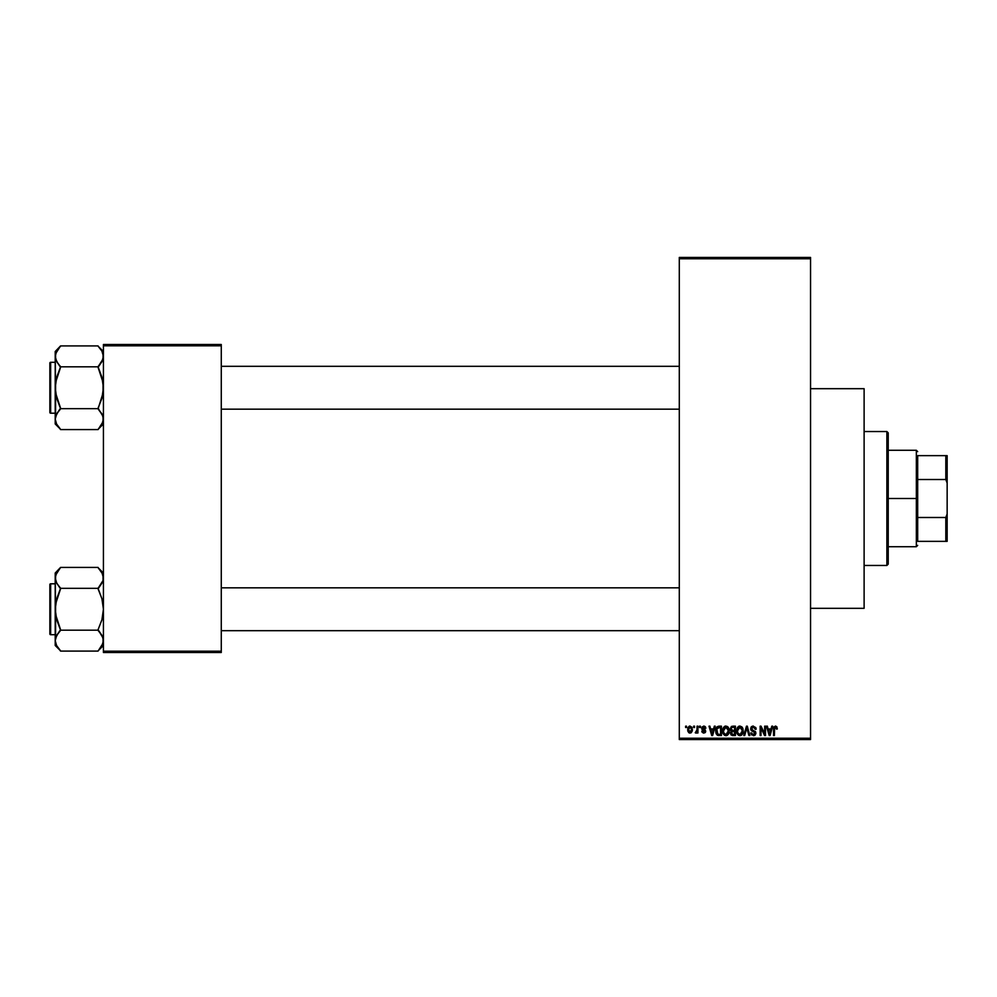 <?xml version="1.0" encoding="UTF-8"?>
<svg xmlns="http://www.w3.org/2000/svg" width="997" height="997" viewBox="0 0 997 997"><rect width="100%" height="100%" fill="white"/><g stroke="black" fill="none" stroke-linecap="round" stroke-linejoin="round"><path stroke-width="1.5" d="M705.564 727.187L705.839 728.246L703.708 727.025L702.549 728.084L705.365 730.028L705.203 732.583L703.608 733.107L702.137 732.272L701.826 731.162L703.77 732.134L704.867 731.312L702.05 729.53L701.988 727.025L703.969 726.053L705.49 727.05L705.004 726.439M810.549 608.32L864.112 608.32L864.112 388.68L810.549 388.68L864.112 388.68L864.112 608.32L810.549 608.32M679.293 258.771L679.293 738.229L810.549 738.229L810.549 258.771L679.293 258.771L679.293 257.438L810.549 257.438L810.549 258.771L810.549 257.438L679.293 257.438L679.293 739.562L810.549 739.562L810.549 258.771L679.293 258.771M693.663 727.511L693.663 726.177L694.523 726.177L694.523 727.511L693.663 727.511L694.523 727.511L694.523 726.177L693.663 726.177L694.523 726.177L694.523 727.511L693.663 727.511L693.663 726.177L693.663 727.511M696.915 732.297L695.245 732.745L696.915 731.1L697.077 726.177L697.925 726.177L697.925 732.994L697.077 732.994L697.077 731.898L696.267 733.082L695.245 732.745L696.791 731.437L697.077 729.704L695.245 732.745L696.056 733.119L697.077 731.898L697.077 732.994L697.925 732.994L697.925 726.177L697.077 726.177L697.925 726.177L697.925 732.994L697.077 732.994M699.508 727.511L699.508 726.177L700.368 726.177L700.368 727.511L699.508 727.511L700.368 727.511L700.368 726.177L699.508 726.177L700.368 726.177L700.368 727.511L699.508 727.511L699.508 726.177L699.508 727.511M714.326 726.177L713.59 728.969L714.326 726.177L715.21 726.177L712.618 735.549L711.721 735.549L709.004 726.177L709.901 726.177L710.637 728.969L713.59 728.969L710.637 728.969L709.901 726.177L709.004 726.177L711.721 735.549L712.618 735.549L715.21 726.177L714.326 726.177L715.21 726.177L712.618 735.549L711.721 735.549L709.004 726.177L709.901 726.177M723.71 727.187L725.928 726.053L727.922 726.925L729.031 729.069L729.081 732.384L726.738 735.549L724.744 735.4L723.336 733.991L723.087 728.259L725.928 726.053L723.486 727.486L722.638 730.851C722.501 733.456 723.585 735.051 725.928 735.674C728.308 735.038 729.405 733.393 729.218 730.739L728.52 727.76M737.705 727.187L739.936 726.053L741.93 726.925L743.027 729.069L743.077 732.384L740.746 735.549L738.752 735.4L737.331 733.991L737.082 728.259L739.936 726.053L737.493 727.486L736.646 730.851C736.496 733.456 737.593 735.051 739.924 735.674C742.304 735.038 743.401 733.393 743.214 730.739L742.379 727.523L739.749 726.065M775.467 726.053L776.8 726.713L775.467 726.053L776.8 726.713L777.311 728.969L776.451 729.094L775.865 727.262L774.632 727.573L774.382 735.549L773.535 735.549L773.834 727.137L775.467 726.053L773.535 729.181L773.535 735.549L774.382 735.549L774.507 727.86L775.429 727.149L776.451 729.094L777.311 728.969L776.8 726.713L777.311 728.969L776.414 728.483M771.79 726.177L771.055 728.969L771.79 726.177L772.687 726.177L770.083 735.549L769.198 735.549L766.469 726.177L767.366 726.177L768.101 728.969L771.055 728.969L768.101 728.969L767.366 726.177L766.469 726.177L769.198 735.549L770.083 735.549L772.687 726.177L771.79 726.177L772.687 726.177L770.083 735.549L769.198 735.549L766.469 726.177L767.366 726.177M764.649 726.177L764.649 733.68L764.649 726.177L765.497 726.177L765.497 735.549L764.587 735.549L760.998 728.034L760.998 735.549L760.138 735.549L760.138 726.177L761.06 726.177L764.649 733.68L761.06 726.177L760.138 726.177L760.138 735.549L760.998 735.549L760.998 728.034L764.587 735.549L765.497 735.549L765.497 726.177L764.649 726.177L765.497 726.177L765.497 735.549L764.587 735.549M750.641 728.77L751.364 726.813L752.772 726.09L755.776 727.561L756.125 729.218L755.277 729.343L753.645 727.187L751.501 728.583L751.888 729.792L755.738 732.184L754.866 735.263L751.551 734.851L750.891 732.87L753.433 734.577L755.016 732.82L751.377 730.627L750.641 728.77L751.937 731L754.754 732.11L755.028 733.069L753.433 734.577L750.891 732.87L753.458 735.674L755.876 733.107L751.501 728.757L753.221 727.149L756.125 729.218L753.296 726.053L750.641 728.77M746.566 728.745L744.684 735.549L743.787 735.549L746.466 726.177L747.301 726.177L749.819 735.549L748.946 735.549L746.927 727.274L744.684 735.549L743.787 735.549L744.684 735.549L746.927 727.274L748.946 735.549L749.819 735.549L747.301 726.177L746.466 726.177L747.301 726.177L749.819 735.549L748.946 735.549L746.753 728.009M732.783 726.177L730.19 728.932L731.462 726.402L735.425 726.177L735.425 735.549L731.063 734.926L730.452 732.907L731.349 731.225L730.19 728.932L731.349 731.225L730.44 733.194L732.783 735.549L735.425 735.549L735.425 726.177L732.783 726.177L735.425 726.177L735.425 735.549L732.546 735.537M716.357 727.685L718.924 726.177C716.556 726.663 715.485 728.246 715.696 730.913L717.03 726.776L721.429 726.177L721.429 735.549L717.13 735.063L715.696 730.913L717.69 735.375L721.429 735.549L721.429 726.177L718.924 726.177L721.429 726.177L721.429 735.549M689.924 733.107L687.706 729.654L687.955 727.773L689.774 726.065L691.98 727.274L692.354 730.764L691.195 732.783L688.964 732.783L687.793 730.826L687.706 729.654L690.074 733.119L692.454 729.58L690.074 726.053L687.706 729.355M685.624 727.511L685.624 726.177L686.484 726.177L686.484 727.511L685.624 727.511L686.484 727.511L686.484 726.177L685.624 726.177L686.484 726.177L686.484 727.511L685.624 727.511L685.624 726.177L685.624 727.511M103.426 344.488L221.272 344.488L221.272 345.822L103.426 345.822L103.426 651.178L221.272 651.178L221.272 344.488L103.426 344.488L103.426 345.822L103.426 344.488M103.426 652.512L221.272 652.512L221.272 345.822L103.426 345.822L103.426 652.512L103.426 651.178L221.272 651.178L221.272 652.512L103.426 652.512M679.293 739.562L679.293 738.229L810.549 738.229L810.549 739.562L679.293 739.562M776.451 729.094L775.429 727.149L774.382 729.106L775.504 727.149M774.382 735.549L773.535 735.549L773.585 728.146M769.971 732.795L770.768 730.066L769.971 732.795M769.223 733.119L768.388 730.066L770.768 730.066L768.388 730.066L769.348 733.605M760.998 735.549L760.138 735.549L760.138 726.177L761.06 726.177M755.838 727.723L756.062 728.545M756.125 729.218L755.277 729.343L754.717 727.785M753.645 727.187L752.897 727.162M751.775 727.81L751.663 729.48M752.897 730.29L753.844 730.602M753.62 730.527L755.876 733.356M755.851 733.593L755.065 735.113M754.617 735.425L753.944 735.624M751.551 734.851L750.94 733.406M750.891 732.87L751.775 733.094M753.084 734.552L755.028 733.069L754.629 731.985M755.016 733.281L754.754 732.11L751.937 731M755.028 733.069L752.972 731.362M750.94 730.078L750.716 729.443M751.04 727.237L751.763 726.477M752.05 731.05L752.86 731.324M755.738 732.184L755.265 731.374M746.466 726.177L743.787 735.549L746.466 726.177M742.74 728.196L743.027 729.069M743.214 730.739C743.401 733.393 742.304 735.038 739.924 735.674L739.724 735.661M737.581 734.378L736.721 732.072M739.201 726.14L738.515 726.439M740.746 735.549L741.481 735.188M742.553 733.942L743.077 732.384M739.749 734.565L741.12 734.191M738.391 733.879L739.575 734.54M737.93 733.156L739.924 734.577L737.855 732.994L737.493 730.876L737.855 732.994L737.493 730.876L739.936 727.149L737.967 728.458L737.493 730.876L737.78 728.907M739.786 727.149L741.307 727.685L739.936 727.149L742.366 730.726L740.073 734.565M742.341 730.116L741.369 733.991L742.366 730.726L741.407 727.785M742.092 728.919L741.506 727.91M732.309 735.524L730.789 734.552M730.44 733.194L731.349 731.225M731.05 731.05L730.44 730.253M731.038 728.919L731.225 728.009L731.038 728.919L732.895 730.552L731.038 728.919L731.885 727.386L731.038 728.919L731.549 730.203L734.577 730.552L732.895 730.552M732.583 734.44L731.299 732.832L731.935 734.315L734.577 734.453L733.094 734.453L731.287 733.032L732.085 731.736L731.462 732.247M732.969 731.648L734.577 731.648L734.577 734.453L734.577 731.648L732.085 731.736L731.312 733.368M732.085 731.736L731.287 733.032L731.948 731.798M732.097 727.324L734.577 727.274L734.577 730.552L734.577 727.274L731.885 727.386M725.741 726.065L728.371 727.523L729.218 730.739C729.405 733.393 728.308 735.038 725.928 735.674L725.716 735.661M722.725 732.072L723.274 733.879M722.688 729.978L722.85 728.981M727.349 726.452L728.159 727.212M725.193 726.14L724.52 726.439M726.339 735.636L727.474 735.188M725.741 734.565L727.112 734.191M724.395 733.879L725.579 734.54M723.922 733.156L725.916 734.577L723.859 732.994L723.498 730.876L723.859 732.994L723.498 730.876L725.941 727.149L723.972 728.458L723.498 730.876L723.772 728.907M725.779 727.149L727.062 727.498L725.941 727.149L728.371 730.726L727.922 733.219L728.371 730.726L726.078 734.565M728.346 730.116L727.299 727.685M719.036 735.549L718.351 735.512M716.32 734.041L715.721 731.561M716.07 733.443L715.846 732.583M717.429 727.76L716.893 728.633L720.569 727.274L720.569 734.453L717.852 734.266L716.781 729.019M718.351 727.324L717.578 727.623M716.606 731.86L717.852 734.266L720.569 734.453L720.569 727.274L718.862 727.274M717.167 733.63L719.061 734.453M717.204 728.022L716.569 731.399M712.506 732.795L713.304 730.066L712.506 732.795M711.883 733.605L710.923 730.066L712.194 734.128M710.923 730.066L713.304 730.066L710.923 730.066M705.839 728.246L703.757 726.053L701.701 728.259L704.867 731.312L703.77 732.134L701.826 731.162L703.795 733.119L705.714 731.175L702.549 728.084L703.708 727.025L704.879 727.86M703.969 727.05L704.991 728.371L703.483 727.037M703.708 727.025L702.549 728.084L703.708 727.025L702.549 728.084L703.994 729.206M702.549 728.084L703.608 729.081M705.714 731.362L705.39 732.346M701.863 731.424L702.711 731.262M702.673 731.038L703.77 732.134L702.673 731.038L703.77 732.134L704.867 731.312L703.87 730.44M703.508 732.122L704.655 730.801M703.77 732.134L704.592 730.739L703.77 732.134M702.2 729.704L701.801 729.031L702.2 729.704M704.779 731.686L704.156 732.11M697.077 731.898L696.056 733.119L695.245 732.745L696.056 733.119L697.077 731.898L696.056 733.119M696.105 731.898L696.915 731.1M697.077 726.177L697.077 729.704M689.189 732.92L688.528 732.396M687.942 727.798L688.242 727.125M689.126 726.277L689.774 726.065M687.793 730.826L687.98 731.462M689.301 727.312L688.603 728.782M689.887 732.122L688.553 729.592L690.098 732.134L691.594 729.592L690.497 732.06L691.457 730.801L691.382 728.122M688.69 728.358L688.553 729.592L690.049 727.025L691.582 729.168M691.544 728.757L690.26 727.037M769.447 733.991L769.846 733.231M716.893 728.633L716.569 730.34M688.566 729.181L688.566 730.003M691.108 727.598L690.46 727.1M917.689 455.641L917.689 479.507L917.689 455.641L945.817 455.641L917.689 455.641M917.689 498.5L917.689 479.507L917.689 517.493L917.689 498.5L916.343 498.5L917.689 498.5M888.227 450.283L916.343 450.283L916.343 498.5L916.343 450.283L917.689 451.629M888.227 498.5L916.343 498.5L888.227 498.5L888.227 564.128L888.227 432.872L886.881 431.539L886.881 565.461L888.227 564.128L886.881 565.461L886.881 431.539L864.112 431.539L886.881 431.539L888.227 432.872L888.227 498.5M917.689 541.359L917.689 517.493L917.689 541.359L947.15 541.359L947.15 513.891L945.817 517.493L917.689 517.493L945.817 517.493L945.817 541.359L945.817 517.493L947.15 513.891L947.15 541.359L917.689 541.359M888.227 546.717L916.343 546.717L916.343 498.5L916.343 546.717L917.689 545.371M947.15 455.641L945.817 455.641L945.817 479.507L947.15 483.109L947.15 513.891L947.15 455.641L947.15 483.109L945.817 479.507L945.817 455.641L947.15 455.641M917.689 479.507L945.817 479.507L917.689 479.507M864.112 565.461L886.881 565.461L864.112 565.461M221.272 409.169L679.293 409.169L221.272 409.169M679.293 366.31L221.272 366.31L679.293 366.31M99.052 347.205L103.426 351.505L98.067 346.158L101.918 351.094L103.426 356.365L103.027 353.711L103.04 359.007L98.067 366.821L60.568 366.821L56.704 361.637L55.209 356.365L55.595 359.02L55.595 353.723L60.568 345.909L98.067 345.909L60.568 345.909L55.209 351.505L55.209 387.746L56.704 377.24L60.568 366.821L98.067 366.821L101.931 377.252L103.426 387.746L101.931 398.252L98.067 408.159L103.027 416.447L103.426 419.126L101.943 424.361L98.067 429.582L60.568 429.582L56.704 424.386L55.209 419.126L55.209 423.974L60.568 429.333L56.704 424.386L55.209 419.126L56.692 413.892L60.568 408.658L98.067 408.658L60.568 408.658L56.692 398.227L55.209 387.746L55.209 419.126L56.094 423.164M50.648 413.194L50.648 362.297A0.798 0.798 0 0 0 49.85 363.107L49.85 412.384A0.798 0.798 0 0 0 50.648 413.194L55.209 413.194L50.648 413.194A0.798 0.798 0 0 1 49.85 412.384L49.85 363.107A0.798 0.798 0 0 1 50.648 362.297L50.648 413.194M55.209 362.297L50.648 362.297L55.209 362.297M102.517 423.177L103.426 419.126L102.267 414.515M55.209 351.505L55.595 393.042L60.568 408.159L56.704 413.855L58.399 411.35L55.595 416.484L55.209 419.126L55.209 423.974L60.568 429.333L56.368 423.737M55.595 416.447L56.119 415.026M59.571 428.274L60.568 429.582L98.067 429.582L103.027 421.806M103.027 359.045L102.504 360.465M56.106 352.315L55.209 356.365L56.692 351.131L60.568 346.158M98.067 346.158L101.918 351.094L98.067 346.158M58.275 363.967L55.595 359.045L55.209 356.365L55.595 359.007M60.568 366.572L58.399 364.129L60.568 367.32L55.595 382.412L55.595 416.484M103.04 359.007L103.04 353.723L103.426 356.365L101.931 361.624M98.067 366.572L101.918 361.637L98.067 367.32L103.04 382.437L103.027 393.08L98.067 408.92L102.479 414.976M103.426 419.126L103.04 421.756L103.04 416.484M679.293 587.831L221.272 587.831L679.293 587.831M221.272 630.69L679.293 630.69L221.272 630.69M99.052 568.726L103.426 573.026L98.067 567.667L101.918 572.614L103.426 577.874L103.027 575.219L103.04 580.516L98.067 588.342L60.568 588.342L56.704 583.145L55.209 577.874L55.595 580.541L55.595 575.244L60.568 567.418L98.067 567.418L60.568 567.418L55.209 573.026L55.209 609.254L56.704 598.748L60.568 588.342L98.067 588.342L101.931 598.773L103.426 609.254L101.931 619.76L98.067 629.68L103.027 637.955L103.426 640.635L101.943 645.869L98.067 651.091L60.568 651.091L56.704 645.906L55.209 640.635L55.209 645.495L60.568 650.842L56.704 645.906L55.209 640.635L56.692 635.401L60.568 630.179L98.067 630.179L60.568 630.179L56.692 619.748L55.209 609.254L55.209 640.635L56.094 644.685M50.648 634.703L50.648 583.806A0.798 0.798 0 0 0 49.85 584.616L49.85 633.893A0.798 0.798 0 0 0 50.648 634.703L55.209 634.703L50.648 634.703A0.798 0.798 0 0 1 49.85 633.893L49.85 584.616A0.798 0.798 0 0 1 50.648 583.806L50.648 634.703M55.209 583.806L50.648 583.806L55.209 583.806M102.529 644.685L103.426 640.635L102.267 636.024M55.209 573.026L55.595 614.563L60.568 629.68L56.704 635.363L58.399 632.871L55.595 637.993L55.209 640.635L55.209 645.495L60.568 650.842L56.368 645.246M55.595 637.955L56.119 636.547M59.571 649.795L60.568 651.091L98.067 651.091L103.027 643.314M103.027 580.553L102.504 581.974M56.106 573.823L55.209 577.874L56.692 572.639L60.568 567.667M56.044 581.799L55.595 580.516M102.454 573.674L98.067 567.667L102.529 573.836M58.275 585.488L56.144 582.024M60.568 588.08L58.399 585.65L60.568 588.841L55.595 603.92L55.595 637.993M56.168 644.835L56.692 645.869L56.168 644.835M103.04 580.516L103.04 575.244L103.04 580.516L100.223 585.65L101.918 583.145M98.067 588.08L100.223 585.65L98.067 588.841L101.931 598.773L103.426 609.254L101.931 619.76L98.067 629.68L101.918 635.363L98.067 630.428M102.479 636.497L101.943 635.401M103.426 640.635L103.04 643.277L103.04 637.993M58.399 364.142L56.704 361.624M56.094 360.416L55.595 359.045M55.209 356.365L55.595 353.686M98.067 408.92L101.918 413.855M102.529 415.076L103.027 416.447M60.568 408.92L56.704 413.855M49.85 410.515L49.85 411.911M49.85 363.581L49.85 364.977M56.168 352.165L56.692 351.131M102.454 423.326L101.943 424.361M58.399 585.65L56.704 583.145M56.094 581.924L55.595 580.553M55.209 577.874L55.595 575.194M102.529 636.585L103.027 637.955M60.568 630.428L56.704 635.376M49.85 632.023L49.85 633.419M49.85 585.089L49.85 586.485M56.168 573.674L56.692 572.639M102.454 644.835L101.943 645.869M103.426 423.974L98.067 429.333M103.426 645.495L98.067 650.842"/></g></svg>
